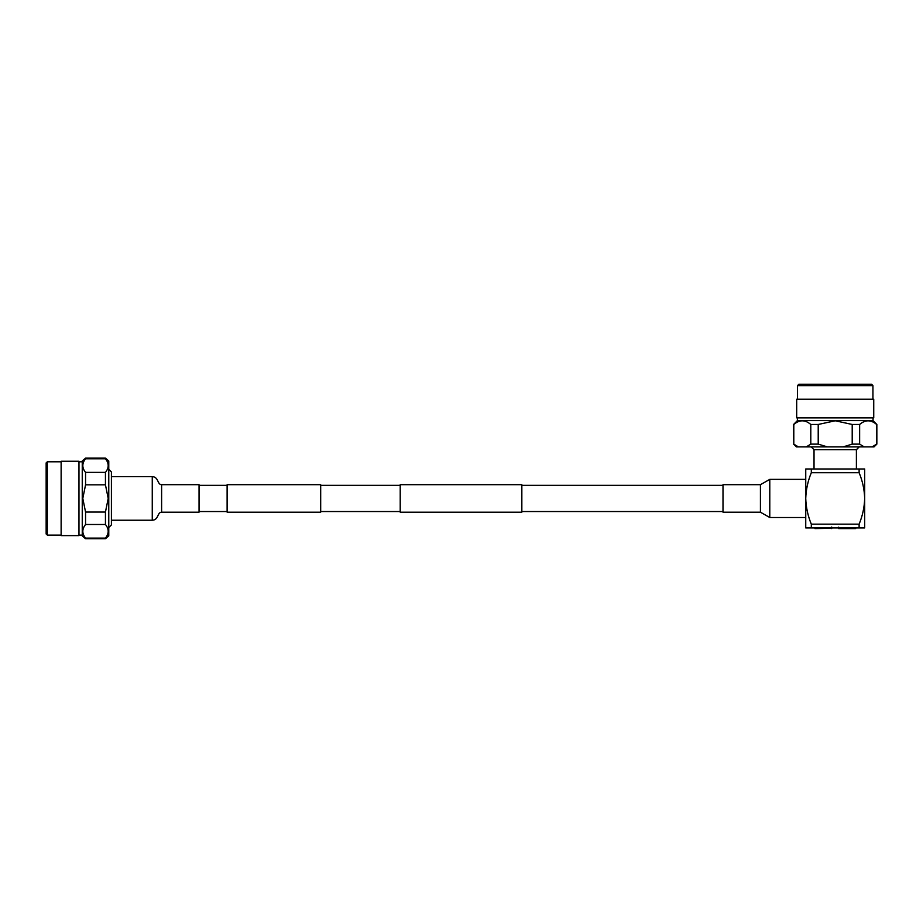 <?xml version="1.0" encoding="UTF-8"?>
<svg xmlns="http://www.w3.org/2000/svg" width="923" height="923" viewBox="0 0 923 923"><rect width="100%" height="100%" fill="white"/><g stroke="black" fill="none" stroke-linecap="round" stroke-linejoin="round"><path stroke-width="1.38" d="M521.841 498.443L521.841 512.196L400.213 512.196L400.213 484.69L521.841 484.69L521.841 498.443M227.116 512.196L227.116 484.69L320.685 484.69L320.685 512.196L227.116 512.196M873.043 417.854L797.391 417.865L797.391 420.588L793.584 424.465L793.803 444.125L793.803 424.465C799.456 419.619 805.11 419.619 810.798 424.465L810.798 444.125L806.217 446.905L796.399 446.905L793.584 444.125M873.031 417.865L873.031 420.588L797.391 420.588M827.366 446.905L818.216 444.125L818.216 424.465L835.211 420.784L852.206 424.465L852.206 444.125L843.068 446.905L806.217 446.905M873.031 420.588L876.85 424.465L876.85 444.125L874.023 446.905L864.205 446.905L859.636 444.125L859.636 424.465L852.206 424.465M859.636 424.465C865.289 419.619 870.954 419.619 876.631 424.465L876.631 444.125L872.062 446.905M835.211 399.232L873.735 399.232L873.735 417.854L796.687 417.854L796.687 399.232L835.211 399.232M797.495 385.629L872.939 385.629L871.577 384.245L798.856 384.245L797.495 385.629L797.495 399.232M798.372 446.905L793.803 444.125M859.636 444.125L852.206 444.125M864.205 446.905L843.068 446.905M818.216 444.125L810.798 444.125M802.295 420.784L801.037 420.865M818.216 424.465L810.798 424.465M805.744 498.443L805.744 527.91L811.317 527.91L811.317 524.172C807.879 515.865 806.021 507.292 805.744 498.443C806.033 489.536 807.89 480.964 811.317 472.714L811.317 468.976L805.744 468.976L805.744 498.443M859.117 527.91L864.678 527.91L864.678 498.443C864.413 507.292 862.555 515.865 859.117 524.172L859.117 527.91L811.317 527.91M811.317 468.976L859.117 468.976L859.117 472.714C862.544 480.964 864.401 489.536 864.678 498.443L864.678 468.976L859.117 468.976M811.317 524.172L859.117 524.172M859.117 472.714L811.317 472.714M856.14 527.91L855.436 528.614L838.719 528.614L838.719 527.137M838.719 528.614L848.652 527.91M815.009 528.556L831.704 528.198L831.704 527.16M816.094 528.556L831.704 527.991M814.951 527.933L814.986 528.614L831.704 528.198M831.704 527.033L831.704 528.614M805.744 479.372L769.782 479.372L760.425 484.69L760.425 512.196L769.782 517.515L805.744 517.515M760.425 484.69L722.997 484.69L722.997 512.196L760.425 512.196M108.764 527.518L111.406 524.945L111.406 471.93L108.764 469.357M105.441 458.777C109.099 463.311 109.099 467.846 105.441 472.391L85.562 472.391C81.916 467.857 81.916 463.311 85.562 458.777L105.441 458.777L105.441 458.131L108.764 460.969L108.764 535.917L105.441 538.755L85.562 538.755L85.562 538.109C81.916 533.575 81.916 529.029 85.562 524.495L105.441 524.495C109.099 529.029 109.099 533.563 105.441 538.109L105.441 538.755M105.441 512.057L85.562 512.057L82.793 498.443L85.562 484.829L105.441 484.829L108.21 498.443L105.441 512.057L105.441 524.495M105.441 538.109L85.562 538.109M105.441 458.131L85.562 458.131L82.251 460.969L82.251 535.917L85.562 538.755M85.562 512.057L85.562 524.495M78.974 535.628L78.974 461.246L61.126 461.246L61.126 535.628L78.974 535.628M61.126 535.628L61.126 461.246M47.315 535.086L47.315 461.8L46.15 462.885L46.15 533.99L47.315 535.086L60.572 535.086M85.562 472.391L85.562 484.829M85.562 458.131L85.562 458.777M105.441 472.391L105.441 484.829M152.26 476.66C158.698 476.81 157.187 484.656 161.617 484.69L161.617 512.196C157.187 512.219 158.698 520.064 152.26 520.226L152.26 476.66L111.406 476.66M161.617 512.196L199.045 512.196L199.045 484.69L161.617 484.69M856.394 468.976L856.394 449.709L814.028 449.709L811.225 446.905M769.782 479.372L769.782 517.515M722.997 511.538L521.841 511.538M227.116 511.538L199.045 511.538M400.213 511.538L320.685 511.538M400.213 485.336L320.685 485.336M227.116 485.336L199.045 485.336M722.997 485.336L521.841 485.336M872.939 385.629L872.939 399.232M814.028 449.709L814.028 468.976M856.394 449.709L859.198 446.905M82.251 535.086L78.974 535.086M82.251 461.8L78.974 461.8M60.572 461.8L47.315 461.8M152.26 520.226L111.406 520.226"/></g></svg>
